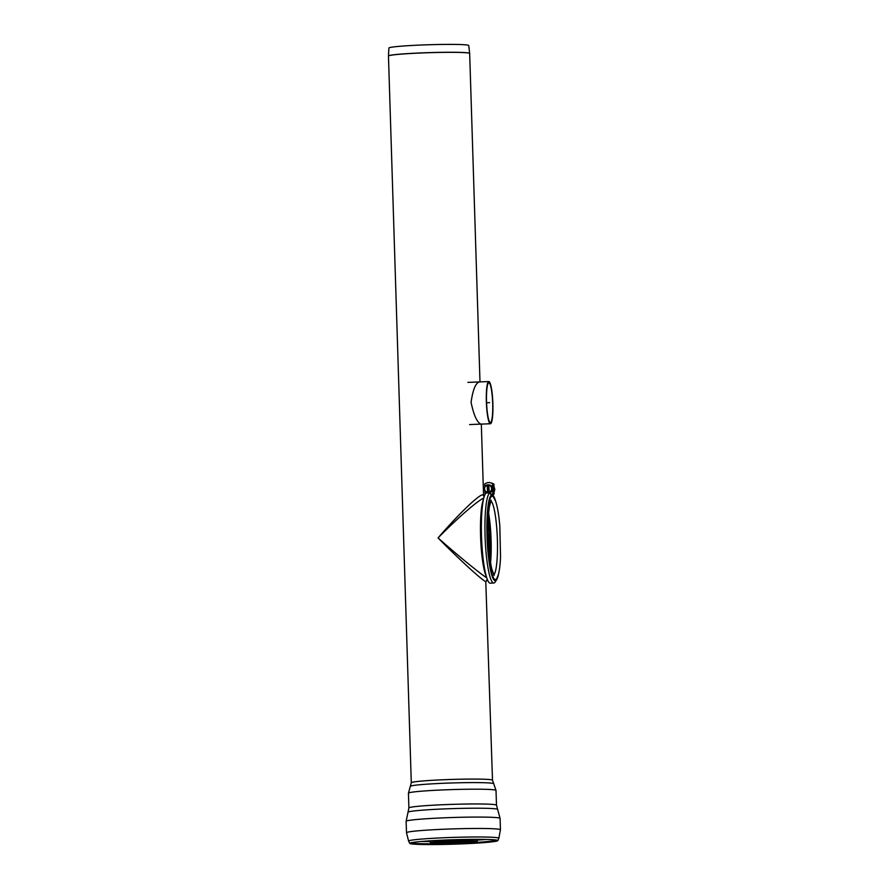 <?xml version="1.0" encoding="UTF-8"?>
<svg xmlns="http://www.w3.org/2000/svg" width="889" height="889" viewBox="0 0 889 889"><rect width="100%" height="100%" fill="white"/><g stroke="black" fill="none" stroke-linecap="round" stroke-linejoin="round"><path stroke-width="1.33" d="M479.993 381.903L469.67 53.396L468.725 45.506A39.927 2.022 178.2 0 0 428.754 44.75A39.927 2.022 178.2 0 0 388.904 48.006L388.46 55.951A40.627 2.056 178.2 0 0 388.46 55.985A40.627 2.056 -1.8 0 1 425.887 52.807A40.627 2.056 -1.8 0 1 469.181 53.173A40.627 2.056 -1.8 0 1 469.67 53.473A40.627 2.056 178.2 0 0 469.67 53.396A40.627 2.056 178.2 0 0 428.998 52.629A40.627 2.056 178.2 0 0 388.46 55.951L411.296 782.764A40.627 2.056 178.2 0 1 448.723 779.542A40.627 2.056 178.2 0 1 492.017 779.92A40.627 2.056 178.2 0 1 492.506 780.22L485.783 581.539C482.894 581.028 460.135 560.248 438.033 537.945C457.146 518.487 477.237 500.952 483.738 498.062M480.993 424.12L480.838 424.097C476.982 422.342 473.726 415.074 471.07 402.306C472.926 389.471 475.737 382.692 479.515 381.948M484.083 496.84L483.06 494.873C480.138 493.384 458.68 513.92 438.033 537.945C458.802 556.258 480.449 573.972 486.683 577.739M411.229 842.716A42.616 2.156 178.2 0 0 460.369 843.205A42.616 2.156 178.2 0 0 496.34 840.038M460.613 843.939A44.061 2.234 178.2 0 0 497.829 840.627A44.061 2.234 178.2 0 0 497.573 840.338A44.061 2.234 178.2 0 0 453.734 839.727A44.061 2.234 178.2 0 0 410.018 843.083A44.061 2.234 178.2 0 0 409.773 843.394A44.061 2.234 178.2 0 0 460.613 843.939M488.172 534.122L489.006 534.367L489.328 536.211L489.561 543.479L488.583 543.868M488.583 543.812L489.283 536.2L489.006 534.656L488.172 534.411M487.405 492.228A3.589 3.534 106.3 0 1 487.183 485.25L487.605 492.684L487.228 484.861A3.978 3.934 -73.7 0 0 487.472 492.65M487.805 484.838A3.978 3.934 106.3 0 1 488.594 484.805L488.839 492.717A3.978 3.934 106.3 0 1 488.061 492.75L487.35 484.894M489.05 492.584A3.978 3.934 -73.7 0 0 488.806 484.794L489.172 492.628M489.817 485.061C493.651 488.561 493.328 491.161 488.828 492.862A3.978 3.934 106.3 0 0 489.817 485.061L488.761 485.183A3.589 3.534 106.3 0 1 488.972 492.162M492.806 495.14L492.895 495.173A2.389 2.356 -73.7 0 0 494.106 492.995L494.017 492.973A2.389 2.356 106.3 0 1 492.806 495.14L492.217 494.373M491.884 483.183A6.367 6.29 106.3 0 1 493.917 484.183L494.106 492.995M494.073 492.017L494.017 492.973M491.261 483.027A6.367 6.29 106.3 0 1 493.828 484.161L493.995 491.995M491.006 495.429A42.616 6.512 87.8 0 1 491.25 495.329L490.006 492.839L486.45 492.973A45.15 6.901 87.8 0 0 483.949 497.329A45.15 6.901 87.8 0 0 481.582 538.323A45.15 6.901 87.8 0 0 487.15 579.006A45.15 6.901 87.8 0 0 490.25 583.162L493.806 583.017A45.15 6.901 87.8 0 0 495.24 581.928L496.662 579.706A42.928 6.556 87.8 0 0 498.529 574.072M492.162 494.428L492.817 495.284L491.739 494.762M494.34 580.328A42.616 6.512 87.8 0 0 496.218 579.417L496.807 578.506A41.705 6.367 -92.2 0 1 487.405 535.956A41.705 6.367 -92.2 0 1 492.539 496.206A41.705 6.367 -92.2 0 1 493.606 497.062A41.705 6.367 -92.2 0 1 493.628 497.095M496.829 578.472A41.705 6.367 -92.2 0 1 496.807 578.506L498.462 574.338C499.529 570.171 500.218 564.326 500.54 556.781L499.818 526.01C498.862 514.931 497.44 506.608 495.573 501.04L492.951 496.195A42.616 6.512 87.8 0 0 492.395 495.606M491.673 494.995A42.928 6.556 87.8 0 0 491.217 495.251A42.928 6.556 87.8 0 0 487.072 538.101A42.928 6.556 87.8 0 0 494.562 580.506A42.928 6.556 87.8 0 0 496.662 579.706M495.673 501.34A42.928 6.556 87.8 0 0 493.373 495.873A42.928 6.556 87.8 0 0 492.817 495.284M490.006 492.839A45.15 6.901 87.8 0 0 485.183 539.012A45.15 6.901 87.8 0 0 493.806 583.017M483.949 497.329L483.338 499.474A42.805 6.534 87.8 0 0 481.093 538.334A42.805 6.534 87.8 0 0 486.383 576.905L487.15 579.006M491.573 494.784L491.661 494.806A2.389 2.356 -73.7 0 0 492.873 492.639L492.795 492.617A2.389 2.356 106.3 0 1 491.573 494.784L489.906 492.662M484.805 486.627L484.727 484.105A6.367 6.29 106.3 0 1 490.606 482.805L490.695 482.827A6.367 6.29 106.3 0 1 492.684 483.827L492.873 492.639M492.85 491.661L492.795 492.617M487.739 492.75L486.383 492.995M485.127 494.273L484.95 491.072M490.606 482.805A6.367 6.29 106.3 0 1 492.595 483.805L492.762 491.628M487.639 492.728L486.272 493.039M490.239 422.531A19.914 3.045 -92.2 0 1 486.561 402.261A19.914 3.045 -92.2 0 1 488.839 382.759A19.914 3.045 -92.2 0 1 492.662 402.539A19.914 3.045 -92.2 0 1 490.395 422.553A19.914 3.045 -92.2 0 1 490.239 422.531M490.284 423.731A21.114 3.223 -92.2 0 1 486.372 402.239A21.114 3.223 -92.2 0 1 488.783 381.559A21.114 3.223 -92.2 0 1 492.839 402.528A21.114 3.223 -92.2 0 1 490.45 423.742A21.114 3.223 -92.2 0 1 490.284 423.731M476.037 840.883A22.303 1.133 -1.8 0 1 454.846 842.605A22.303 1.133 -1.8 0 1 431.765 842.383A22.303 1.133 -1.8 0 1 431.543 842.283M430.676 842.861A23.414 1.189 -1.8 0 1 430.398 842.716A23.414 1.189 -1.8 0 1 430.587 842.528A23.414 1.189 -1.8 0 1 453.768 840.772A23.414 1.189 -1.8 0 1 477.004 841.072A23.414 1.189 -1.8 0 1 477.204 841.238A23.414 1.189 -1.8 0 1 455.401 843.083A23.414 1.189 -1.8 0 1 430.676 842.861M453.801 841.95L453.768 840.772M489.617 402.65L486.572 402.773M497.629 809.412A44.85 2.267 178.2 0 0 452.757 808.612A44.85 2.267 178.2 0 0 408.018 812.235L408.896 807.945A43.817 2.211 178.2 0 1 452.623 804.356A43.817 2.211 178.2 0 1 496.484 805.19L500.085 818.402A46.995 2.378 178.2 0 0 453.034 817.491A46.995 2.378 178.2 0 0 406.129 821.347L406.495 832.737A46.995 2.378 178.2 0 1 453.39 828.881A46.995 2.378 178.2 0 1 500.44 829.781L498.829 838.294A45.139 2.278 178.2 0 0 453.657 837.382A45.139 2.278 178.2 0 0 408.629 841.127L406.495 832.737M496.484 805.19L496.018 790.421A43.817 2.211 178.2 0 0 452.157 789.588A43.817 2.211 178.2 0 0 408.44 793.177L408.896 807.945M496.018 790.421L493.706 783.698A41.739 2.111 178.2 0 0 451.945 782.965A41.739 2.111 178.2 0 0 410.329 786.309L411.296 782.764M421.142 841.483A43.694 2.211 178.2 0 0 429.92 841.583M477.615 840.083A43.694 2.211 178.2 0 0 486.372 839.427M483.027 500.651A40.627 6.212 87.8 0 0 480.66 538.356A40.627 6.212 87.8 0 0 485.983 575.75M488.283 519.109A36.249 5.534 -92.2 0 1 489.772 556.936M488.639 513.398A37.282 5.701 -92.2 0 1 490.572 562.604M490.85 500.907A37.282 5.701 -92.2 0 1 497.318 537.701A37.282 5.701 -92.2 0 1 493.751 574.883M488.472 541.912A4.201 0.645 87.8 0 0 488.194 535.011M489.517 543.401L489.283 536.2M488.183 534.689A4.489 0.689 -92.2 0 1 488.494 542.246M488.261 534.956L489.006 534.656M488.294 535.078L488.472 536.211M489.006 534.367L488.161 533.833M489.561 543.479L488.717 534M487.572 492.706L488.828 492.862A3.978 3.934 106.3 0 1 487.572 492.706L487.028 492.55C483.283 489.906 483.349 487.339 487.228 484.861M494.006 487.161A3.978 3.934 106.3 0 1 494.14 491.595L494.006 487.15M494.095 490.172A3.978 3.934 -73.7 0 0 494.04 488.217M468.559 840.572A22.847 1.156 -1.8 0 1 457.279 841.183A22.847 1.156 -1.8 0 1 438.988 841.494M430.398 842.716L429.82 841.372A23.959 1.211 -1.8 0 1 432.999 840.638M474.493 839.338A23.959 1.211 -1.8 0 1 477.693 839.861L477.882 839.327M483.572 495.673L481.316 424.109M408.44 793.177L410.329 786.309M493.706 783.698L492.506 780.22M497.829 840.627L498.829 838.294M409.773 843.394L408.629 841.127M500.085 818.402L500.44 829.781M406.129 821.347L408.018 812.235M487.25 579.25L486.261 581.328M494.151 575.494L491.828 569.071C489.917 560.67 488.706 549.658 488.217 536.023C487.883 523.743 488.294 513.875 489.461 506.419L491.195 500.274M488.494 542.301L488.183 534.622M493.373 495.873L492.817 495.151M469.603 424.564L490.45 423.742M467.947 382.381L488.783 381.559M477.204 841.238L477.693 839.861"/></g></svg>
